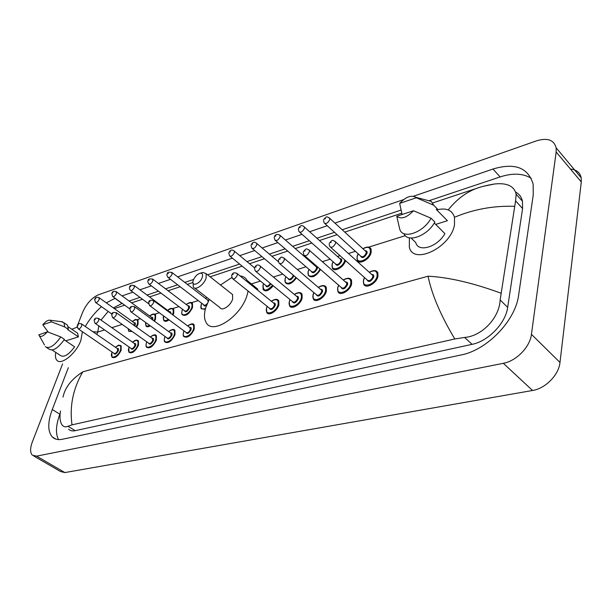 <?xml version="1.0" encoding="UTF-8"?>
<svg xmlns="http://www.w3.org/2000/svg" width="612" height="612" viewBox="0 0 612 612"><rect width="100%" height="100%" fill="white"/><g stroke="black" fill="none" stroke-linecap="round" stroke-linejoin="round"><path stroke-width="0.92" d="M570.476 169.073C576.481 169.646 580.061 172.569 581.201 177.824L581.293 181.978L559.988 362.449C558.817 374.934 545.476 388.513 532.547 390.479L64.864 472.571L60.489 471.515L33.874 456.07M77.8 324.72L82.551 312.457C86.453 303.743 91.724 297.86 98.348 294.808L536.418 140.875C547.411 137.547 553.99 139.865 556.155 147.821L556.163 151.99L531.438 334.336C530.03 346.981 516.36 361.019 503.339 363.298L36.598 456.139L32.321 455.167C30.034 452.605 30.042 448.175 32.359 441.872L62.592 363.918M76.837 327.19L77.097 326.533M68.337 367.674L52.272 409.527C47.591 422.272 47.598 431.414 52.295 436.945C54.736 439.347 58.109 440.12 62.409 439.255L460.89 355.021C486.9 350.248 515.61 320.634 518.655 294.976L533.251 194.876L533.136 184.097C528.102 167.535 514.715 162.517 492.981 169.034L413.46 196.238M115.117 298.266L106.312 302.871M101.477 306.658C95.25 312.151 89.842 318.753 85.259 326.464M403.614 199.604L334.932 223.089M327.244 225.721L309.649 231.734M302.053 234.335L285.399 240.026M277.886 242.597L262.12 247.99M254.691 250.53L239.759 255.64M232.399 258.157L177.633 276.884M170.496 279.324L158.431 283.455M151.363 285.873L139.918 289.782M132.919 292.176L122.056 295.894M60.167 413.429L59.861 414.225C55.837 425.179 55.394 433.64 58.53 439.592M122.163 303.361L113.35 307.905M531.239 178.299C523.053 173.303 512.68 172.844 500.119 176.929L428.851 200.767M400.99 210.084L342.2 229.752M334.512 232.323L316.917 238.213M309.312 240.753L292.658 246.322M285.138 248.839L269.364 254.118M261.928 256.604L246.98 261.607M239.621 264.07L207.575 274.788M193.606 279.454L184.786 282.407M177.641 284.802L165.554 288.841M158.477 291.213L147.01 295.045M139.995 297.394L129.109 301.035M68.582 429.165C70.173 430.764 72.369 431.269 75.177 430.687L472.089 344.342C488.261 341.221 505.665 323.22 507.669 307.369L522.587 208.554L522.449 201.21C521.478 197.041 519.206 193.996 515.625 192.084M483.442 186.285L494.542 183.99C507.073 182.659 514.279 186.079 516.153 194.256L515.579 200.851L500.142 299.926C499.553 317.131 482.638 336.042 464.607 337.449L454.808 338.972C440.694 315.417 431.774 294.494 428.063 276.203C448.734 277.282 472.984 282.928 500.823 293.14M63.021 397.119C64.956 387.503 71.55 379.08 82.804 371.836C73.027 388.742 69.431 406.414 72.009 424.866L454.808 338.972M72.009 424.866L67.955 426.25C65.813 427.252 63.985 426.969 62.47 425.424C60.098 422.647 59.433 417.843 60.481 410.996M448.229 209.908C456.529 199.535 465.954 192.367 476.503 188.397L479.716 187.349M108.186 311.432L101.003 320.076M98.846 325.944L97.721 332.079L92.84 331.689M514.371 206.32C493.555 205.624 473.596 209.281 454.479 217.275M82.398 331.712L80.853 340.479C76.171 353.629 60.756 366.014 56.717 360.078C55.409 358.441 55.095 355.886 55.769 352.413M61.261 321.652L63.954 322.769L64.742 326.946L68.345 329.394L67.725 329.593L78.428 336.86L65.729 340.861M76.209 332.255L77.602 333.203L78.428 336.86M42.802 324.773C45.732 321.338 48.195 319.824 50.199 320.237L51.423 321.843L42.802 324.773L48.287 332.155M51.423 321.843L64.742 326.946M66.073 324.215L67.542 325.217L68.345 329.394M64.153 339.805L74.603 346.813C68.666 354.899 63.885 357.752 60.259 355.373L52.142 350.026M71.811 329.264L77.135 327.152M47.392 331.834C42.978 336.669 40.117 337.663 38.793 334.825L47.392 331.834L60.795 336.944C54.353 345.902 49.174 349.131 45.28 346.644M60.795 336.944L64.428 339.377C58.002 348.32 52.823 351.533 48.906 349.031L46.673 347.562M202.274 277.267C200.201 284.144 190.806 287.273 193.277 280.319L193.3 280.258C194.838 276.563 197.11 274.222 200.101 273.235C202.32 273.029 203.039 274.367 202.274 277.267M202.059 272.692L202.962 272.439L206.137 273.648L206.076 278.139C204.133 284.817 195.106 291.006 193.293 286.967L193.109 283.188M194.784 288.114L219.907 307.553C221.842 311.646 230.831 305.679 232.621 299.054L232.575 294.563L231.007 293.324M248.105 291.06L247.256 294.586C241.587 316.113 212.395 335.483 206.129 322.501C203.987 318.745 203.911 313.642 205.915 307.201L209.319 299.36M220.527 285.031L231.803 277.511M240.095 275.943C243.301 276.257 245.642 277.772 247.118 280.472L247.845 282.216M436.746 209.908C446.217 207.529 452.123 209.993 454.479 217.283L454.509 224.558C451.197 247.279 413.192 265.593 409.321 247.156L409.39 237.831M424.521 199.604L431.261 201.409L433.717 205.234L437.473 209.052L436.279 209.434L447.41 220.71L435.66 224.405M442.935 216.174L447.41 220.71M399.659 203.413C405.771 196.888 411.157 194.845 415.808 197.271L416.298 197.752L399.659 203.413L402.076 214.514M416.298 197.752L433.717 205.234M411.111 238.06L415.762 242.543C418.042 252.833 437.427 247.187 444.901 233.639L434.275 223.02M413.505 210.735C406.728 217.742 401.151 219.593 396.775 216.266L413.505 210.735L431.062 218.232C423.152 233.118 401.893 239.866 399.621 228.697L396.775 216.266M431.062 218.232L434.857 222.034C427.413 236.048 407.5 243.224 403.897 233.623M104.575 329.929L97.721 332.079L96.841 334.443M428.063 276.203L82.804 371.836M405.297 235.666L368.692 247.141M355.404 251.31L348.427 253.498M330.205 259.205L322.34 261.668M306.008 266.794L297.34 269.51M282.759 274.077L273.365 277.022M260.406 281.084L251.371 283.922M198.227 300.576L191.418 302.711M186.492 304.256L186.094 304.378M178.979 306.612L172.745 308.563M167.971 310.062L167.451 310.223M159.35 312.763L154.706 314.216M150.085 315.67L149.458 315.861M140.431 318.691L137.279 319.678M132.804 321.086L132.077 321.315M122.186 324.414L111.82 327.665M503.339 363.298L532.547 390.479M531.438 334.336L559.988 362.449M556.163 151.99L581.293 181.978M36.598 456.139L64.864 472.571M59.861 414.225L52.272 409.527M121.972 303.422L114.934 298.327M500.119 176.929L492.981 169.034M522.587 208.554L515.579 200.851M507.669 307.369L500.142 299.926M472.089 344.342L464.607 337.449M75.177 430.687L67.955 426.25M120.449 345.382L121.168 345.933L121.145 350.248C118.07 356.283 115.018 358.617 111.981 357.255L111.843 352.65M112.134 352.068L111.95 352.543C109.028 360.024 117.978 357.515 120.48 350.087C121.482 345.16 119.814 344.227 115.477 347.295M117.167 348.457C118.453 348.197 118.835 348.947 118.33 350.707C116.341 354.157 114.834 354.998 113.824 353.223M78.39 328.965L114 353.346C115.217 353.897 116.441 352.963 117.672 350.546L117.343 348.58M81.518 323.878L81.756 325.829C80.463 328.284 79.231 329.256 78.068 328.751L77.242 325.752M78.367 325.026L77.762 325.224L78.367 325.026M132.552 342.2C135.061 339.974 137.034 339.553 138.473 340.953L138.465 345.252C135.313 351.464 132.161 353.828 129.01 352.344L128.849 347.754M129.186 347.065L128.964 347.639C126.057 355.228 135.329 352.627 137.792 345.099C138.748 340.134 137.027 339.178 132.613 342.246M134.342 343.462C135.657 343.21 136.063 343.967 135.566 345.734C133.531 349.268 131.985 350.118 130.922 348.282M95.327 323.488L131.113 348.404C132.368 349.001 133.63 348.06 134.892 345.573L134.525 343.584M98.517 318.324L98.784 320.29C97.453 322.815 96.183 323.802 94.975 323.251L94.149 320.252M95.327 319.479L94.707 319.686L95.327 319.479M155.547 335.147L156.381 335.812L156.404 340.088C153.168 346.476 149.917 348.871 146.635 347.256C145.924 347.012 145.863 345.489 146.452 342.689M146.834 341.886L146.574 342.559C143.682 350.263 153.283 347.57 155.708 339.928C156.626 334.932 154.836 333.961 150.338 337.013M152.128 338.283C153.467 338.046 153.895 338.818 153.413 340.593C151.332 344.212 149.733 345.061 148.624 343.156M112.876 317.819L148.815 343.286C150.124 343.936 151.424 342.98 152.725 340.425L152.311 338.421M116.119 312.571L116.425 314.553C115.064 317.154 113.755 318.148 112.493 317.544L111.667 314.56M112.906 313.727L112.256 313.941L112.906 313.727M174.037 329.753L174.94 330.495L174.978 334.741C171.658 341.32 168.292 343.737 164.88 341.986C164.184 341.641 164.115 340.127 164.682 337.442M165.11 336.516L164.812 337.304C161.943 345.122 171.888 342.338 174.275 334.573C175.147 329.547 173.288 328.552 168.705 331.589M170.541 332.928C171.911 332.698 172.362 333.479 171.895 335.261C169.761 338.972 168.116 339.828 166.954 337.847M131.067 311.936L167.153 337.992C168.514 338.696 169.861 337.732 171.192 335.101L170.74 333.073M134.372 306.604L134.716 308.609C133.317 311.286 131.963 312.296 130.654 311.638L129.828 308.655M131.129 307.767L130.455 307.989L131.129 307.767M187.677 325.921C191.158 323.496 193.331 323.182 194.18 324.987L194.234 329.195C190.822 335.98 187.341 338.421 183.784 336.516C183.103 336.11 183.026 334.603 183.569 332.002M184.051 330.947L183.707 331.857C180.861 339.79 191.174 336.906 193.522 329.026C194.341 323.97 192.413 322.952 187.746 325.974M189.636 327.374C191.028 327.16 191.502 327.948 191.051 329.738C188.863 333.54 187.165 334.404 185.949 332.339M149.932 305.832L186.155 332.492C187.57 333.257 188.963 332.285 190.332 329.57L189.835 327.527M153.306 300.416L153.696 302.435C152.25 305.197 150.85 306.222 149.481 305.503L148.67 302.535M150.032 301.586L149.336 301.808L150.032 301.586M277.435 299.651L278.758 300.897L278.858 304.83C277.343 311.103 268.553 316.542 266.74 312.388L266.488 308.142M267.23 306.428L266.664 307.935C263.963 316.389 275.966 313.023 278.077 304.646C278.674 299.482 276.448 298.358 271.384 301.28M273.495 302.986C275.01 302.833 275.584 303.659 275.201 305.48C272.761 309.71 270.81 310.59 269.349 308.127M233.027 278.957L269.578 308.31C271.254 309.397 272.868 308.394 274.428 305.296L274.383 303.713L273.717 303.17M236.699 273.166L237.288 273.671L237.28 275.255C235.635 278.414 234.006 279.477 232.392 278.445L231.619 275.63M233.287 274.344L232.476 274.604L233.287 274.344M300.614 292.918L302.037 294.296L302.144 298.12C300.66 304.623 291.35 310.192 289.537 305.725L289.285 301.578M290.103 299.666L289.468 301.364C286.814 309.955 299.306 306.451 301.341 297.937C301.877 292.758 299.559 291.603 294.395 294.487M296.56 296.285C298.113 296.139 298.71 296.981 298.35 298.801C295.833 303.162 293.814 304.042 292.284 301.456M255.938 271.544L292.513 301.647C294.257 302.833 295.94 301.823 297.554 298.618L297.516 297.072L296.789 296.476M259.702 265.654L260.337 266.212L260.329 267.758C258.624 271.032 256.933 272.103 255.25 270.971L254.493 268.224M256.252 266.832L255.411 267.107L256.252 266.832M313.13 294.961L314.002 292.704M318.439 287.487C322.172 285.031 324.788 285.016 326.272 287.449L326.38 291.144C324.941 297.883 315.05 303.575 313.245 298.771L313 294.762M313.91 292.62L313.199 294.525C310.598 303.254 323.61 299.612 325.561 290.96C326.035 285.75 323.626 284.572 318.347 287.411M320.573 289.308C322.157 289.178 322.784 290.027 322.447 291.855C319.847 296.346 317.743 297.225 316.144 294.51M279.814 263.818L316.381 294.709C318.202 296.009 319.954 294.992 321.637 291.672L321.591 290.172L320.803 289.507M283.67 257.82L284.366 258.448L284.358 259.947C282.583 263.344 280.816 264.422 279.064 263.183L278.33 260.513M280.181 258.998L279.302 259.289L280.181 258.998M349.888 278.605L351.533 280.319L351.632 283.869C350.24 290.861 339.706 296.69 337.939 291.526L337.702 287.655M338.711 285.276L337.916 287.395C335.376 296.277 348.932 292.482 350.798 283.685C351.196 278.46 348.702 277.244 343.301 280.036M345.589 282.033C347.211 281.933 347.868 282.79 347.555 284.618C344.854 289.247 342.666 290.126 340.999 287.265M304.715 255.762L341.244 287.479C343.141 288.895 344.969 287.877 346.721 284.427L346.683 282.996L345.826 282.239M308.678 249.658L309.42 250.362L309.42 251.8C307.568 255.326 305.732 256.405 303.896 255.051L303.185 252.473M305.143 250.836L304.225 251.134L305.143 250.836M371.874 271.131C374.888 270.137 376.893 270.733 377.872 272.914L377.964 276.287C376.632 283.555 365.395 289.507 363.673 283.945L363.444 280.25M364.561 277.611L363.673 279.967C361.202 289.002 375.347 285.039 377.114 276.096C377.436 270.864 374.842 269.609 369.334 272.348M371.668 274.459C373.328 274.367 374.016 275.239 373.725 277.068C370.926 281.849 368.654 282.729 366.909 279.715M330.702 247.355L367.154 279.929C369.135 281.482 371.04 280.464 372.876 276.876L372.838 275.507L371.912 274.673M334.787 241.136L335.59 241.916L335.583 243.285C333.655 246.957 331.727 248.044 329.814 246.56L329.134 244.096M331.207 242.306L330.243 242.62L331.207 242.306M137.333 319.701L138.067 320.29L138.029 324.36L136.598 327.198M132.169 331.497L128.742 331.36L128.199 328.675M128.29 328.743C128.229 331.084 129.308 331.849 131.534 331.038M136.055 326.816L137.363 324.207C138.312 319.464 136.652 318.577 132.383 321.537M134.036 322.715C135.29 322.47 135.673 323.19 135.191 324.88L134.732 325.867M134.189 325.477L134.196 322.838M98.96 297.6L99.198 299.467C97.882 301.945 96.635 302.909 95.464 302.382L94.669 299.459M95.212 298.893L95.824 298.679L95.212 298.893M149.672 316.022C152.304 313.818 154.278 313.443 155.586 314.897L155.57 318.951L154.492 321.246M150.284 325.806C148.288 327.03 146.857 327.099 145.977 326.02L145.61 322.432M145.687 322.493C145.228 325.882 146.551 326.846 149.672 325.37M153.941 320.849L154.89 318.791C155.8 314.025 154.079 313.115 149.733 316.06M151.432 317.299C152.709 317.062 153.115 317.796 152.64 319.487L152.518 319.816M151.944 319.395L151.6 317.421M116.181 291.603L116.456 293.492C115.11 296.032 113.824 297.019 112.6 296.445L111.812 293.523M112.386 292.911L113.013 292.689L112.386 292.911M172.867 308.616L173.724 309.328L173.724 313.344L172.997 315.035M169.004 319.869C166.602 321.568 164.873 321.782 163.817 320.497C163.159 318.362 163.106 316.924 163.656 316.175M163.786 316.029L163.786 316.044C162.83 320.52 164.376 321.644 168.407 319.433M172.431 314.614L173.035 313.183C173.9 308.387 172.117 307.461 167.688 310.399M169.432 311.692L170.656 311.944L170.84 313.436M170.19 312.954L169.608 311.822M134.028 285.399L134.334 287.296C132.949 289.92 131.626 290.914 130.348 290.287C129.407 288.703 129.14 287.732 129.56 287.38M130.172 286.714L130.83 286.485L130.172 286.714M186.224 304.478C189.682 302.114 191.778 301.808 192.505 303.56L192.528 307.545C189.139 314.178 185.727 316.588 182.284 314.767C181.642 314.377 181.58 312.946 182.108 310.483M182.628 309.351L182.246 310.338C179.461 318.01 189.521 314.981 191.824 307.377C192.642 302.558 190.791 301.609 186.285 304.524M188.075 305.885C189.406 305.671 189.85 306.421 189.414 308.127C187.249 311.845 185.589 312.709 184.426 310.705M149.167 284.22L184.617 310.842C185.987 311.577 187.356 310.613 188.71 307.966L188.259 306.023M152.518 278.965L152.87 280.877C151.447 283.578 150.07 284.588 148.747 283.907C147.813 282.201 147.553 281.237 147.966 281.015M148.617 280.288L149.29 280.051L148.617 280.288M205.288 309.381L201.409 308.823C200.774 308.318 200.713 306.903 201.226 304.585M201.799 303.315L201.363 304.432C200.468 308.563 201.861 309.894 205.54 308.44M207.399 299.872L208.807 300.331M208.187 301.555L207.59 300.018M171.704 272.294L172.094 274.222C170.626 277.007 169.203 278.024 167.826 277.282C166.908 275.454 166.648 274.497 167.045 274.413M167.742 273.625L168.445 273.38L167.742 273.625M168.285 277.634L203.842 304.883C204.699 305.679 205.862 305.189 207.338 303.414M206.611 305.22C204.852 306.39 203.865 306.23 203.651 304.738M206.917 297.501L205.555 298.442M273.189 285.743C268.966 290.807 265.616 292.085 263.145 289.583L262.938 285.552M263.711 283.792L263.106 285.353C263.168 291.649 266.327 291.61 272.6 285.253M233.799 250.698L234.342 251.172L234.32 252.672C232.698 255.747 231.114 256.795 229.554 255.824L228.812 253.077M229.638 252.06L230.433 251.784L229.638 252.06M230.143 256.306L265.922 285.597C267.176 286.645 268.645 285.911 270.343 283.402M270.948 283.899C268.362 287.196 266.618 287.709 265.715 285.429M296.43 277.856C291.97 283.838 288.267 285.437 285.314 282.645L285.1 278.72M285.957 276.762L285.284 278.498C283.058 285.399 292.062 284.488 295.818 277.335M293.944 275.752L293.921 275.836C291.434 280.082 289.461 280.969 288.015 278.483M252.412 248.625L288.229 278.659C289.912 279.776 291.549 278.781 293.148 275.66L293.24 275.163M256.16 242.926L256.749 243.454L256.726 244.907C255.051 248.09 253.399 249.153 251.777 248.097L251.05 245.404M251.937 244.295L252.756 244.012L251.937 244.295M320.55 269.51C315.983 276.517 311.921 278.491 308.356 275.423L308.15 271.613M309.091 269.441L308.341 271.376C305.977 279.018 316.855 276.838 319.908 268.951M315.57 266.197C317.07 266.075 317.659 266.878 317.322 268.599C314.752 272.975 312.709 273.862 311.202 271.261M275.599 240.631L311.416 271.445C313.168 272.661 314.874 271.651 316.534 268.423L316.503 267.008L315.784 266.388M279.447 234.832L280.082 235.413L280.059 236.829C278.322 240.126 276.601 241.197 274.91 240.042L274.199 237.418M275.14 236.209L275.997 235.918L275.14 236.209M314.132 263.94L313.466 264.376M345.55 260.62C343.898 267.291 333.945 272.715 332.331 267.903L332.125 264.223M333.165 261.821L332.331 263.963C329.83 272.516 342.98 268.553 344.831 260.1L344.854 260.001M339.844 258.647C341.381 258.539 341.993 259.35 341.68 261.079C339.017 265.585 336.898 266.472 335.322 263.734M299.75 232.3L335.544 263.925C337.373 265.256 339.147 264.246 340.869 260.896L340.838 259.534L340.065 258.838M303.705 226.402L304.386 227.052L304.371 228.414C302.558 231.833 300.767 232.904 299.008 231.642L298.312 229.11M299.322 227.786L300.217 227.48L299.322 227.786M339.912 255.579L337.694 256.726M362.839 248.679C367.238 246.368 369.992 246.544 371.094 249.206L371.163 252.412C369.824 259.396 358.9 265.348 357.286 260.046L357.087 256.527M358.234 253.881L357.309 256.244C354.868 264.935 368.577 260.811 370.329 252.22C370.688 247.263 368.217 246.108 362.931 248.763M365.135 250.782C366.703 250.69 367.338 251.509 367.047 253.238C364.293 257.889 362.09 258.769 360.445 255.893M324.934 223.617L360.667 256.099C362.572 257.545 364.423 256.527 366.221 253.054L366.198 251.754L365.356 250.981M329.004 217.612L329.738 218.331L329.723 219.632C327.833 223.181 325.966 224.267 324.13 222.883L323.465 220.45M324.536 219.004L325.469 218.683L324.536 219.004M516.214 192.413L515.771 192.52M556.155 147.821L581.201 177.824M55.96 439.148L52.295 436.945M522.449 201.21L516.153 194.256M114.314 308.601L124.657 305.166M131.618 302.856L142.504 299.245M149.527 296.912L161.002 293.11M168.086 290.754L180.173 286.745M187.326 284.373L192.971 282.499M210.123 276.808L242.184 266.166M249.551 263.718L264.499 258.761M271.935 256.29L287.716 251.058M295.229 248.556L311.89 243.033M319.495 240.508L337.09 234.664M344.778 232.116L401.747 213.213M432.661 202.955L476.503 188.397M476.503 188.404C481.284 186.645 487.297 185.176 494.542 183.99M68.246 326.839L77.602 333.203M50.199 320.237L62.646 321.828M63.954 322.769L67.542 325.217M39.512 336.095L44.523 344.992M247.118 280.472L257.904 289.216M206.137 273.648L232.575 294.563M200.101 273.235L202.962 272.439M415.808 197.271L431.261 201.409M121.168 345.933C117.741 344.831 119.531 344.579 115.423 347.256M112.08 352.03L111.858 352.604M117.389 348.611L81.832 324.1C79.376 323.082 77.877 323.557 77.334 325.515M129.132 347.027L128.864 347.7M134.579 343.623L98.846 318.561C96.138 317.689 94.6 318.163 94.248 319.984M156.381 335.812C155.609 334.175 153.574 334.565 150.284 336.967M146.773 341.848L146.475 342.628M152.365 338.459L116.479 312.839C113.526 312.013 111.958 312.487 111.774 314.262M174.94 330.495C174.106 328.782 172.003 329.134 168.644 331.543M165.049 336.47L164.705 337.373M170.794 333.112L134.762 306.895C131.718 306.008 130.111 306.49 129.943 308.326M183.99 330.901L183.592 331.926M189.888 327.565L153.727 300.744C150.621 299.773 148.976 300.247 148.792 302.167M278.758 300.897C277.596 298.733 275.109 298.84 271.3 301.211M267.153 306.367L266.518 308.027M273.778 303.215L237.288 273.671C234.511 272.179 232.675 272.646 231.78 275.071M302.037 294.296C300.852 291.985 298.274 292.023 294.303 294.41M290.027 299.597L289.315 301.456M296.851 296.522L260.337 266.212C258.149 264.185 256.26 264.644 254.661 267.605M326.272 287.449C325.071 284.978 322.402 284.94 318.255 287.334M313.826 292.551L313.038 294.624M320.864 289.553L284.366 258.448C280.916 256.535 281.581 256.436 278.498 259.817M351.533 280.319C350.324 277.68 347.547 277.557 343.21 279.952M338.62 285.2L337.74 287.502M345.887 282.3L309.42 250.362C305.969 248.373 306.658 248.082 303.368 251.7M377.872 272.914C376.663 270.083 373.779 269.869 369.227 272.256M364.469 277.527L363.482 280.082M371.974 274.727L335.59 241.916C332.14 239.835 332.767 239.407 329.325 243.232M134.25 322.868L99.274 297.83C96.849 296.751 95.35 297.21 94.768 299.199M95.793 302.619L111.874 314.048M138.067 320.29C134.969 319.127 136.415 318.837 132.33 321.491M151.654 317.46L116.525 291.863C114.077 290.715 112.539 291.167 111.912 293.232M112.96 296.698L129.775 308.869M169.662 311.86L134.395 285.682C131.404 284.832 129.828 285.291 129.675 287.059M130.739 290.57L148.578 303.72M173.724 309.328C172.071 307.813 170.044 308.15 167.627 310.353M188.312 306.061L152.924 279.279C149.764 278.422 148.158 278.881 148.081 280.656M182.567 309.312L182.131 310.414M207.644 300.056L172.14 272.638C168.92 271.697 167.267 272.156 167.175 274.015M206.825 297.432L205.487 298.396M201.738 303.269L201.249 304.508M228.965 252.534C230.418 249.765 232.216 249.313 234.342 251.172L254.538 267.834M274.811 278.231L273.488 277.129M263.642 283.731L262.969 285.444M251.211 244.8C252.771 241.924 254.615 241.472 256.749 243.454L278.361 261.722M285.88 276.693L285.138 278.598M315.846 266.434L280.082 235.413C277.305 233.715 275.4 234.159 274.367 236.752M314.04 263.864L313.382 264.308M309.014 269.379L308.18 271.476M340.127 258.891L304.386 227.052C302.282 224.795 300.316 225.231 298.495 228.368M339.782 255.464L337.602 256.65M333.081 261.752L332.163 264.07M365.418 251.042L329.738 218.331C326.272 216.296 327.03 215.944 323.649 219.624M358.142 253.804L357.125 256.359"/></g></svg>
